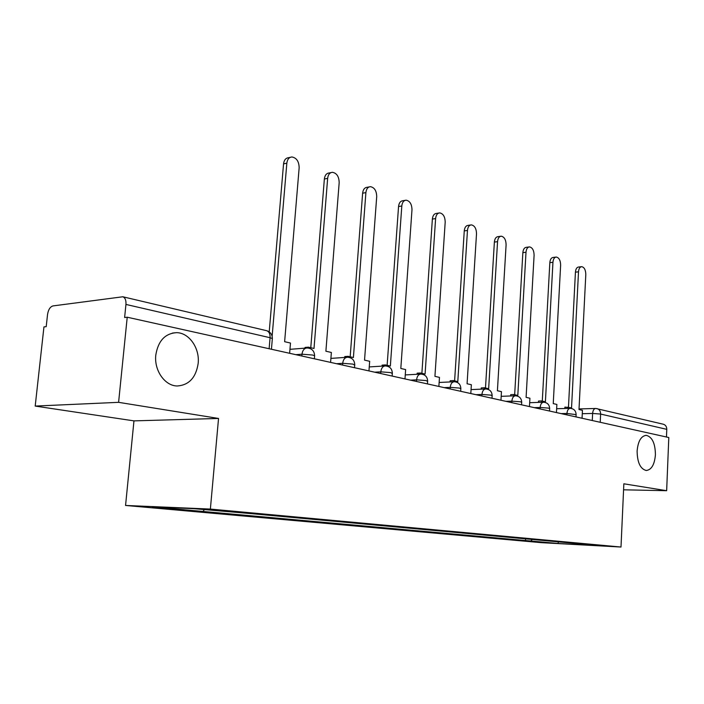 <?xml version="1.0" encoding="UTF-8"?>
<svg xmlns="http://www.w3.org/2000/svg" width="704" height="704" viewBox="0 0 704 704"><rect width="100%" height="100%" fill="white"/><g stroke="black" fill="none" stroke-linecap="round" stroke-linejoin="round"><path stroke-width="1.06" d="M637.111 451.07C638.018 441.223 641.062 435.978 646.246 435.345C652.186 436.894 655.248 443.344 655.424 454.722C654.57 464.57 651.517 469.832 646.263 470.501C640.358 468.987 637.305 462.51 637.111 451.07M155.804 355.018C158.136 340.947 165.018 333.494 176.431 332.666C189.077 332.561 199.91 348.198 198.158 363.475C195.967 377.608 189.015 385.106 177.32 385.977C164.982 386.038 153.965 370.471 155.804 355.018M118.598 402.336L35.2 406.076L133.962 420.878L125.558 505.454L541.57 542.678L620.998 547.034L210.373 509.071L218.539 418.449L118.598 402.336L127.222 317.214L668.8 437.527L666.653 490.706L623.85 483.798L620.998 547.034M35.2 406.076L43.947 326.902L46.209 326.647L47.555 314.406C48.356 309.602 50.16 306.768 52.976 305.923L122.822 296.771L266.71 330.704C269.095 331.602 270.222 333.942 270.072 337.718L125.946 304.427C126.201 300.247 125.162 297.695 122.822 296.771M596.05 408.514L663.423 424.257C665.614 425.014 666.732 426.703 666.785 429.343L600.618 414.058L592.618 413.45L582.278 413.714M666.468 437.017L666.785 429.343M623.577 489.808L666.653 490.706M125.946 304.427L124.617 317.513L127.222 317.214M204.354 509.634L202.972 511.456L152.372 506.898L193.899 508.675L250.659 513.594L575.863 543.462L596.913 545.6L557.982 543.47L530.842 541.024L532.259 539.458M202.972 511.456L530.842 541.024M125.558 505.454L210.373 509.071M133.962 420.878L218.539 418.449M525.598 538.842L525.492 540.734M558.457 541.86L557.982 543.47M289.634 353.294L290.479 343.05L284.627 341.695L299.156 167.746C298.98 161.436 296.569 157.837 291.914 156.966C289.045 157.265 287.355 159.324 286.845 163.161L283.554 163.874C284.064 160.054 285.754 157.995 288.622 157.696L290.286 157.326M286.845 163.161L272.14 336.248M283.554 163.874L269.218 331.874M330.59 362.393L331.364 352.466L325.89 351.208L339.178 182.653C339.011 176.59 336.767 173.14 332.446 172.304C329.727 172.586 328.126 174.601 327.65 178.358L324.359 179.018C324.843 175.27 326.445 173.254 329.164 172.973L331.047 172.586M327.65 178.358L314.01 348.471L308.37 347.169L305.052 347.433L304.999 348.146M308.299 348.022L308.37 347.169M324.359 179.018L310.772 347.723M368.958 370.92L369.67 361.302L364.54 360.114L376.71 196.636C376.561 190.81 374.466 187.484 370.436 186.674C367.858 186.947 366.344 188.927 365.895 192.606L362.622 193.213C363.07 189.534 364.584 187.563 367.171 187.29L369.239 186.903M365.895 192.606L353.399 357.544L348.119 356.33L344.81 356.558L344.749 357.438M348.049 357.245L348.119 356.33M362.622 193.213L350.17 356.805M404.985 378.919L405.636 369.591L400.814 368.474L411.981 209.783C411.84 204.16 409.886 200.966 406.12 200.182C403.665 200.446 402.23 202.382 401.808 205.99L398.552 206.545C398.983 202.946 400.418 201.01 402.873 200.746L405.082 200.358M401.808 205.99L390.35 366.062L385.396 364.918L382.105 365.13L382.034 366.124M385.326 365.922L385.396 364.918M398.552 206.545L387.13 365.323M438.874 386.452L439.472 377.388L434.931 376.341L445.192 222.147C445.051 216.726 443.221 213.646 439.701 212.89C437.369 213.145 436.005 215.037 435.609 218.574L432.37 219.094C432.775 215.556 434.139 213.664 436.48 213.418L438.803 213.039M435.609 218.574L425.084 374.07L420.42 372.997L417.155 373.173L417.076 374.282M420.35 374.106L420.42 372.997M432.37 219.094L421.881 373.331M470.809 393.545L471.363 384.736L467.078 383.75L476.511 233.816C476.379 228.58 474.663 225.606 471.354 224.875C469.137 225.122 467.843 226.978 467.465 230.446L464.262 230.921C464.64 227.462 465.934 225.606 468.16 225.359L470.571 224.998M467.465 230.446L457.794 381.603L453.394 380.591L450.155 380.75L450.076 381.946M453.323 381.788L453.394 380.591M464.262 230.921L454.608 380.873M500.958 400.242L501.459 391.67L497.411 390.738L506.097 244.842C505.974 239.782 504.354 236.896 501.257 236.192C499.136 236.43 497.904 238.251 497.552 241.657L494.375 242.088C494.727 238.7 495.959 236.878 498.08 236.641L500.57 236.289M497.552 241.657L488.646 388.714L484.502 387.763L481.281 387.904L481.21 389.162M484.422 389.022L484.502 387.763M494.375 242.088L485.487 387.992M529.461 406.578L529.927 398.235L526.099 397.346L534.098 255.27C533.975 250.369 532.453 247.579 529.531 246.902C527.507 247.13 526.337 248.917 526.002 252.252L522.852 252.657C523.186 249.33 524.366 247.544 526.39 247.315L528.924 246.981M526.002 252.252L517.801 395.437L513.876 394.53L510.699 394.654L510.62 395.965M513.806 395.85L513.876 394.53M522.852 252.657L514.668 394.715M556.45 412.57L556.882 404.439L553.247 403.603L560.63 265.153C560.507 260.41 559.064 257.699 556.31 257.048C554.391 257.268 553.265 259.019 552.948 262.293L549.833 262.671C550.15 259.398 551.276 257.655 553.203 257.426L555.782 257.11M552.948 262.293L545.398 401.799L541.684 400.937L538.525 401.042L538.454 402.406M541.605 402.301L541.684 400.937M549.833 262.671L542.291 401.078M582.05 418.255L582.446 410.335L578.996 409.543L585.807 274.534C585.684 269.922 584.329 267.309 581.724 266.666C579.885 266.886 578.811 268.611 578.512 271.814L575.432 272.166C575.731 268.954 576.805 267.247 578.644 267.018L581.258 266.719M578.512 271.814L571.542 407.827L564.898 407.106L564.828 408.496M567.952 408.408L568.022 407.009M575.432 272.166L568.471 407.114M576.101 414.63L566.949 413.459L561.132 413.609M566.87 414.885L566.949 413.459C567.274 410.256 568.357 408.549 570.205 408.338C573.874 408.69 575.846 410.714 576.118 414.418L575.986 416.909M549.639 408.707L548.618 408.118L540.162 407.475L534.283 407.651M540.082 408.936L540.162 407.475C540.505 404.193 541.649 402.442 543.594 402.23C547.369 402.582 549.384 404.659 549.648 408.47L549.516 411.03M521.69 402.468L520.582 401.808L511.878 401.148L505.938 401.35M511.79 402.653L511.878 401.148C512.239 397.786 513.454 396 515.495 395.789C519.367 396.132 521.444 398.27 521.708 402.204L521.558 404.818M492.14 395.859L490.926 395.138L481.95 394.451L475.957 394.689M481.853 396L481.95 394.451C482.346 391.01 483.622 389.18 485.778 388.96C489.764 389.312 491.885 391.521 492.158 395.569L491.999 398.253M460.838 388.872L459.501 388.071L450.243 387.367L444.206 387.631M450.138 388.951L450.243 387.367C450.666 383.838 452.012 381.964 454.3 381.735C458.401 382.096 460.583 384.358 460.856 388.546L460.68 391.292M427.618 381.454L426.149 380.574L416.592 379.834L410.511 380.151M416.478 381.48L416.592 379.834C417.041 376.218 418.475 374.299 420.886 374.07C425.119 374.431 427.372 376.772 427.645 381.093L427.451 383.918M392.313 373.578L390.685 372.601L380.811 371.835L374.686 372.187M380.688 373.525L380.811 371.835C381.286 368.122 382.809 366.15 385.37 365.922C389.734 366.282 392.066 368.694 392.339 373.173L392.137 376.068M354.71 365.2L352.906 364.1L342.69 363.308L336.53 363.713M342.558 365.05L342.69 363.308C343.2 359.506 344.819 357.482 347.53 357.245C352.062 357.597 354.464 360.096 354.746 364.734L354.517 367.708M314.582 356.25L314.618 355.731L312.576 355.027L301.99 354.209L295.812 354.666M301.849 356.013L301.99 354.209C302.544 350.302 304.26 348.216 307.146 347.978C311.846 348.339 314.336 350.918 314.618 355.731L314.371 358.794M592.275 420.534L592.618 413.45C592.926 410.335 593.947 408.672 595.698 408.47L597.186 408.646C599.447 409.429 600.591 411.233 600.618 414.058L600.222 422.294M272.298 339.126L272.351 338.527L270.072 337.718L269.13 348.744M266.517 330.66L266.71 330.704C270.406 331.936 272.29 334.541 272.351 338.527L271.445 349.254M646.246 435.345L645.77 435.354M176.431 332.666L172.427 333.062M306.381 348.04L289.96 349.325M346.887 357.289L330.898 358.398M384.815 365.957L369.257 366.916M420.42 374.097L405.266 374.924M453.895 381.762L439.138 382.474M485.434 388.978L471.055 389.594M515.196 395.798L501.186 396.326M543.33 402.239L529.681 402.697M569.976 408.346L556.653 408.734M579.031 408.936L595.487 408.47"/></g></svg>

